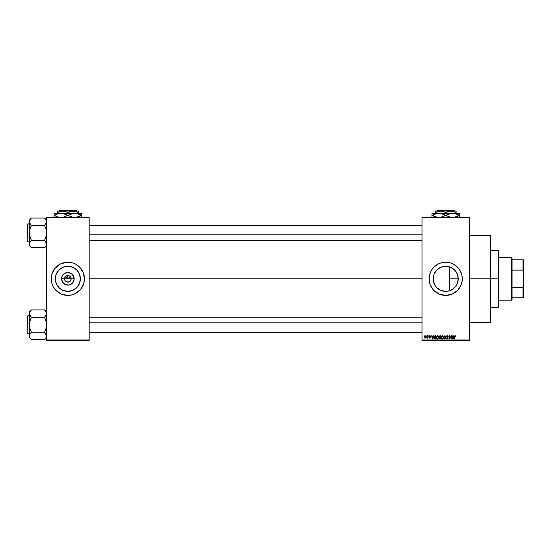 <?xml version="1.0" encoding="UTF-8"?>
<svg xmlns="http://www.w3.org/2000/svg" width="551" height="551" viewBox="0 0 551 551"><rect width="100%" height="100%" fill="white"/><g stroke="black" fill="none" stroke-linecap="round" stroke-linejoin="round"><path stroke-width="0.83" d="M64.784 280.087L64.529 278.82A3.32 3.32 0 0 0 67.849 282.14A3.32 3.32 0 0 0 71.169 278.82L74.144 278.82A6.295 6.295 0 0 1 67.849 285.115A6.295 6.295 0 0 1 61.554 278.82L71.169 278.82A3.32 3.32 0 0 1 67.849 282.14A3.32 3.32 0 0 1 64.529 278.82L65.5 276.471L67.849 275.5L67.849 278.82L70.411 276.251L67.849 278.82L65.28 276.251L67.849 278.82L67.849 275.5L68.496 275.562L69.695 276.058L70.914 277.546L70.914 280.087M67.849 282.14L66.575 281.885L65.087 280.666L66.575 281.885L69.116 281.885L67.415 282.112M80.384 278.82A12.535 12.535 0 0 1 67.849 291.355A12.535 12.535 0 0 1 55.314 278.82L56.264 274.019L58.985 269.956L63.048 267.235L67.849 266.285L72.642 267.235L76.713 269.956L79.427 274.019L80.384 278.82L79.427 283.613L76.713 287.684L72.642 290.398L67.849 291.355L63.048 290.398L58.985 287.684L56.264 283.613L55.314 278.82A12.535 12.535 0 0 1 67.849 266.285A12.535 12.535 0 0 1 80.384 278.82M78.387 291.631A16.592 16.592 0 0 0 83.724 283.641L84.441 278.82A16.592 16.592 0 0 1 67.849 295.412A16.592 16.592 0 0 1 51.257 278.82A16.592 16.592 0 0 0 51.574 282.05L51.966 283.634A16.592 16.592 0 0 0 57.304 291.631M51.574 282.064A16.592 16.592 0 0 0 51.966 283.627L53.213 286.644L56.112 290.549L61.498 294.151A16.592 16.592 0 0 0 78.359 291.658M57.338 291.658A16.592 16.592 0 0 0 58.62 292.609M61.498 294.151L67.849 295.412L71.086 295.095L75.673 293.456L80.673 289.344L83.724 283.634A16.592 16.592 0 0 0 84.117 282.064M458.026 276.561L458.067 280.838L458.232 278.82A12.535 12.535 0 0 1 445.697 291.355A12.535 12.535 0 0 1 433.162 278.82L433.437 281.409M455.959 286.024L456.386 285.363M453.659 288.504L455.098 287.112M450.029 290.584L452.757 289.179M445.47 291.348L445.904 291.355M440.821 290.363L438.927 289.365M437.067 287.911L438.176 288.841L437.067 287.911M435.221 285.7L434.498 284.447L435.221 285.7M433.506 281.726L434.498 284.447M461.035 285.149A16.592 16.592 0 0 0 462.289 278.82A16.592 16.592 0 0 1 445.697 295.412A16.592 16.592 0 0 1 429.105 278.82A16.592 16.592 0 0 0 430.365 285.149M456.242 291.631A16.592 16.592 0 0 0 461.022 285.184L462.213 280.445L462.213 277.194L461.58 273.999L459.493 269.597L457.433 267.083L453.521 264.184L450.518 262.937L445.697 262.228L440.883 262.937L437.88 264.184L433.968 267.083L431.901 269.597L430.365 272.469L429.188 277.194L429.422 282.057L430.365 285.17A16.592 16.592 0 0 0 435.159 291.631M430.365 285.17L432.872 289.344L435.173 291.644A16.592 16.592 0 0 0 436.468 292.609M433.968 290.549L439.347 294.151A16.592 16.592 0 0 0 456.207 291.658M469.404 278.82L490.266 278.82L490.266 235.201L490.266 278.82L469.404 278.82M89.179 278.82L421.997 278.82L89.179 278.82M51.257 278.172L51.257 278.82A16.592 16.592 0 0 1 67.849 262.228A16.592 16.592 0 0 1 84.441 278.82L83.18 272.469L79.578 267.083L75.673 264.184L72.663 262.937L66.223 262.304L60.025 264.184L55.024 268.289L51.966 273.999L51.333 277.194L51.574 282.057L51.333 280.445M70.604 280.666L69.116 281.885M71.169 278.82L64.529 278.82A3.32 3.32 0 0 1 67.849 275.5A3.32 3.32 0 0 1 71.169 278.82A3.32 3.32 0 0 0 67.849 275.5A3.32 3.32 0 0 0 64.529 278.82L61.554 278.82L62.029 276.409L64.35 273.585L67.849 272.525L71.348 273.585L73.662 276.409L74.02 280.046L72.298 283.269L69.075 284.991L65.438 284.633L62.614 282.319L61.554 278.82A6.295 6.295 0 0 1 67.849 272.525A6.295 6.295 0 0 1 74.144 278.82L71.169 278.82M433.362 281.044L433.362 276.595M434.491 284.433L434.209 283.827M438.562 289.123L438.176 288.841M442.033 290.804L443.321 291.128M433.437 276.23L433.162 278.82A12.535 12.535 0 0 1 445.697 266.285A12.535 12.535 0 0 1 458.232 278.82L457.282 283.613L456.125 285.783L452.66 289.241L448.142 291.114L445.697 291.355L440.903 290.398L436.833 287.684L435.276 285.783L433.403 281.265L433.403 276.375L434.119 274.019L436.833 269.956L440.903 267.235L445.697 266.285L448.142 266.526L450.498 267.235L454.561 269.956L457.282 274.019L458.232 278.82L449.244 278.82L449.244 290.838L448.032 291.135M452.254 289.502L450.766 290.281M454.492 287.753L452.867 289.103M455.732 286.334L454.885 287.346M457.585 282.801L457.413 283.283M457.103 284.027L456.8 284.647M457.888 281.733L457.592 282.787M421.997 217.184L469.404 217.184L421.997 217.184L421.997 217.659L469.404 217.659L469.404 339.974L421.997 339.974L421.997 217.184M421.997 340.449L469.404 340.449L469.404 217.184L469.404 217.659L421.997 217.659L421.997 339.974L469.404 339.974L469.404 340.449L421.997 340.449L421.997 339.974L421.997 340.449M426.13 335.711L426.433 336.186L426.13 335.711M428.203 335.711L428.499 336.186L428.203 335.711M433.444 335.711L433.182 336.702L432.142 336.702L431.564 335.711L432.528 339.03L433.761 335.711L433.182 336.702L432.142 336.702L431.564 335.711L432.528 339.03L433.761 335.711L432.845 339.03L431.881 335.711M437.687 335.676L438.417 336.186L437.556 335.669L436.688 336.172L437.556 335.669L438.417 336.186L437.818 335.704L436.95 335.876L436.44 337.935L437.267 339.03L438.403 338.589L438.417 336.186L438.72 337.329L437.549 339.072L436.392 337.364L436.688 336.172L436.392 337.364M441.351 337.212L441.647 336.172L442.508 335.669L443.376 336.186L442.253 335.697L441.468 336.544L441.489 338.252L442.439 339.072L443.438 338.459L443.603 336.737L443.672 337.322L443.376 336.186L442.508 335.669L441.647 336.172L441.344 337.364L442.508 339.072L443.672 337.322M447.24 335.669L446.303 336.627L447.805 337.887L447.398 338.679L446.386 338.08L447.295 339.072L448.032 338.672L448.108 337.839L446.744 336.992L446.668 336.337L447.364 336.069L448.238 336.682L447.35 335.669L446.303 336.627L447.756 337.811L447.288 338.686L446.386 338.08L447.295 339.072L448.156 338.162L446.606 336.62L447.212 336.055L448.238 336.785L447.24 335.669M453.79 335.711L453.528 336.702L452.481 336.702L451.903 335.711L452.867 339.03L454.107 335.711L453.528 336.702L452.481 336.702L451.903 335.711L452.867 339.03L454.107 335.711L453.184 339.03L452.219 335.711M439.347 294.151L445.697 295.412L452.047 294.151L457.433 290.549L461.029 285.17M454.403 336.778L454.706 339.03L454.403 336.778L455.092 335.669L455.56 335.903L454.513 336.048L454.403 339.03L454.795 336.206L455.739 336.702L455.56 335.903L455.739 336.702M451.262 335.711L451.262 338.362L449.664 335.711L449.664 339.03L449.967 336.365L451.558 339.03L451.558 335.711L451.262 338.362L449.664 335.711L449.664 339.03L449.967 336.365L451.558 339.03L451.558 335.711L451.241 339.03M444.857 336.62L444.189 339.03L444.822 335.711L443.872 339.03L444.988 336.096L446.014 339.03L445.118 335.711L443.872 339.03L444.988 336.096L446.014 339.03L445.105 336.62M439.98 335.711L439.113 336.303L439.202 338.521L440.917 339.03L440.917 335.711L439.98 335.711L440.917 335.711L439.98 335.711L439.064 336.682L439.471 337.501L439.147 338.197L439.98 339.03L440.917 339.03L440.917 335.711L440.917 339.03L439.98 339.03L439.147 338.197L439.471 337.501L439.064 336.682L439.471 337.501L439.154 338.094M435.076 335.711L434.085 336.42L434.009 338.1L434.581 338.948L435.958 339.03L435.958 335.711L435.076 335.711L435.958 335.711L435.076 335.711L433.933 337.384L434.636 338.968L435.958 339.03L435.958 335.711L435.958 339.03M429.608 336.014L429.277 336.385L429.684 336.014L430.138 336.489L429.684 336.014L430.138 336.489L429.684 336.014L430.138 336.489L429.684 336.014L430.138 336.489L429.684 336.014L429.353 336.606L430.4 337.481L429.718 338.169L429.022 337.474L430.097 337.529L428.974 336.447L429.408 335.717L429.015 336.723L430.097 337.563L429.022 337.474L429.325 338.066L430.4 337.549L429.394 336.103L430.441 336.441L430 335.717L430.441 336.441M427.342 335.711L427.266 337.515L426.694 338.038L427.342 337.735L427.638 338.121L427.638 335.711L426.694 338.038L427.342 337.735L427.638 338.121L427.638 335.711L427.342 338.121M424.862 335.669L424.022 336.833L424.862 338.169L425.703 336.916L424.862 335.669L424.022 336.943L424.862 338.169L425.703 336.916L424.862 335.669M457.413 274.357L457.888 275.893M456.393 272.277L457.103 273.62M452.75 268.454L455.952 271.615M450.766 267.352L452.261 268.137M445.904 266.285L450.029 267.056M438.927 268.275L443.445 266.491L448.032 266.505M443.321 266.512L445.47 266.285M442.033 266.829L440.821 267.269M434.209 273.813L436.089 270.775L438.562 268.516M436.922 269.873L435.256 271.884M433.506 275.913L434.057 274.178M46.511 340.449L89.179 340.449L89.179 339.974L46.511 339.974L46.511 217.659L89.179 217.659L89.179 339.974L89.179 217.184L46.511 217.184L89.179 217.184L89.179 217.659L46.511 217.659L46.511 217.184L46.511 339.974L89.179 339.974L89.179 340.449L46.511 340.449L46.511 339.974L46.511 340.449M490.266 322.438L490.266 278.82L490.266 322.438L469.404 322.438M435.159 266.002A16.592 16.592 0 0 0 429.105 278.82A16.592 16.592 0 0 1 445.697 262.228A16.592 16.592 0 0 1 462.289 278.82A16.592 16.592 0 0 0 461.035 272.483M461.022 272.456A16.592 16.592 0 0 0 456.242 266.002L457.433 267.083M456.207 265.981A16.592 16.592 0 0 0 454.926 265.031M452.047 263.488A16.592 16.592 0 0 0 436.488 265.017M436.468 265.031A16.592 16.592 0 0 0 435.187 265.981M448.934 262.545L448.424 262.448M442.46 295.095L442.97 295.184M434.498 273.186L434.105 274.047M440.903 267.242L437.074 269.721M452.853 268.53L451.124 267.517M455.092 270.52L453.659 269.136M457.268 273.992L455.725 271.299M449.244 290.838L449.244 266.794L449.244 278.82L458.232 278.82L457.296 274.054M458.074 276.809L457.998 276.402M84.441 278.82A16.592 16.592 0 0 0 84.124 275.59M84.358 277.194L84.124 275.583A16.592 16.592 0 0 0 83.731 274.012M83.724 273.992A16.592 16.592 0 0 0 78.387 266.002L79.578 267.083M78.359 265.981A16.592 16.592 0 0 0 77.078 265.031M74.199 263.488A16.592 16.592 0 0 0 58.64 265.01M58.62 265.031A16.592 16.592 0 0 0 57.338 265.981M57.304 266.002A16.592 16.592 0 0 0 51.973 273.992M51.966 274.012A16.592 16.592 0 0 0 51.574 275.576M56.112 290.549L57.318 291.644M74.812 268.399L72.642 267.235M57.428 271.857L56.264 274.019M60.886 289.241L63.048 290.398M78.27 285.783L79.427 283.613M65.5 276.471L64.784 277.546M66.575 275.755L66.003 276.058M70.197 276.471L69.116 275.755M70.914 277.546L70.604 276.974M455.078 336.055L455.436 336.744L455.078 336.055L454.706 336.751L455.078 336.055L454.747 336.303L455.098 336.055L455.436 336.744L455.181 336.076M454.706 339.03L454.706 336.751M454.403 336.682L454.513 336.048M455.092 335.669L455.56 335.903L455.092 335.669M452.881 338.169L452.585 337.088L453.425 337.088L453.101 338.211M449.967 339.03L449.988 335.711M447.453 335.683L447.839 335.855M448.238 336.682L447.887 336.544M447.364 336.069L447.942 336.833L447.102 336.062M446.613 336.509L447.212 336.055L446.661 336.881M448.156 338.252L447.433 337.274M447.254 337.219L446.854 337.067M448.156 338.162L447.205 339.065M446.696 338.1L447.398 338.679M446.689 338.038L447.288 338.686L446.689 338.038L447.288 338.686L447.853 338.149L446.303 336.627L447.281 337.591M447.054 338.645L447.736 337.791M447.288 338.686L447.853 338.224M446.448 336.082L447.054 335.683M447.047 338.645L446.73 338.28M443.273 338.707L442.508 339.072M441.647 336.172L442.508 335.669L443.376 336.186M442.315 338.658L441.964 338.438M441.75 336.675L441.778 338.128L442.508 338.686L443.369 337.322L442.508 338.686L441.647 337.377L442.515 336.055L442.928 336.193M443.032 336.282L442.515 336.055L443.341 337.77L442.618 338.679M441.647 337.377L441.819 336.516M443.19 336.496L443.362 337.109M439.374 336.516L439.664 336.138L439.374 336.806L440.015 337.26L439.429 336.358M439.698 336.124L439.361 336.682L439.739 336.117M439.967 338.638L439.45 338.142L440.091 338.638L439.45 338.142L440.091 338.638L439.45 338.142L439.732 337.68L439.45 338.142L440.049 337.646L439.45 338.142L440.091 338.638L439.45 338.142L440.614 337.646L440.614 338.638L439.581 338.521L439.732 337.68L439.457 338.259M439.973 336.096L440.614 336.096L440.614 337.26L439.891 337.26L440.614 337.26L440.614 336.096L439.622 336.158M440.049 337.646L440.614 337.646L440.614 338.638L440.091 338.638M437.769 338.651L436.819 338.128L437.549 338.686L438.417 337.322L437.549 338.686L437.012 338.438M436.791 336.675L436.819 338.128L436.688 337.377L437.556 336.055L438.417 337.322L437.88 338.61M436.688 337.377L436.86 336.516M438.417 337.322L437.556 336.055M435.111 339.03L434.581 338.941M434.154 338.5L434.009 338.1M433.94 337.129L434.002 336.702M434.939 336.11L434.236 337.391L434.691 338.576L434.353 336.578L435.655 336.096L435.655 338.638L434.622 338.534L434.257 337.77M434.243 337.184L434.25 337.722M434.353 336.578L434.87 336.117M434.45 338.348L435.655 338.638L435.655 336.096L435.111 336.096M432.659 338.686L432.239 337.088L433.079 337.088L432.618 338.486M429.277 336.385L430.4 337.481L429.649 336.737L430.4 337.481L429.449 338.121M430.4 337.481L429.718 338.169L429.022 337.474L429.87 338.156M429.711 337.818L430.097 337.529L429.022 337.474M430.09 337.467L429.394 337.095M430 337.329L428.974 336.447L429.746 337.219M429.704 335.669L428.974 336.447L429.628 335.669M427.314 337.804L426.694 338.038L427.342 336.964M426.777 337.694L427.266 337.515M424.911 335.669L425.276 335.8M425.537 336.096L425.668 336.496M425.4 336.916L424.855 336.014L424.325 336.916L424.855 336.014L425.379 337.205L424.869 337.818L425.4 336.916L424.855 336.014L424.325 337.067L424.869 337.818M425.379 337.205L425.138 337.722M424.325 336.771L424.587 336.117M425.2 336.179L425.393 336.771M452.832 338.004L452.585 337.088L453.425 337.088L453.142 338.052M439.891 337.26L439.374 336.806M438.038 336.248L438.41 337.109M432.494 338.004L432.239 337.088L433.079 337.088L432.755 338.211M424.497 337.618L424.325 337.067M498.324 278.82L498.324 307.265L498.324 278.82L490.266 278.82L498.324 278.82L498.324 250.374L498.324 278.82L498.8 278.82L498.324 278.82M498.8 306.79L498.8 278.82L498.8 306.79L498.324 307.265L490.266 307.265M498.8 250.85L498.8 278.82L498.8 250.85L498.324 250.374L490.266 250.374M46.511 220.056L44.617 218.065L31.345 218.065L44.617 218.065L45.981 219.904L46.38 222.707L44.617 225.387L45.382 224.526L44.617 225.648L45.988 229.168L46.511 232.88L45.988 236.599L44.617 240.105L46.511 243.99L45.988 245.849L44.617 247.599L45.981 245.849M31.345 240.374L29.974 242.123L31.345 240.284L44.617 240.284L31.345 240.284L29.974 236.593L29.444 232.88L29.444 220.056L31.345 218.155L29.444 220.056L29.444 243.99L29.974 245.842L31.345 247.688L44.617 247.688L46.511 245.705L44.617 247.688L31.345 247.688L29.974 245.849L29.582 243.053L31.345 240.105L29.974 236.593L29.444 232.88L29.974 229.161L31.345 225.387L29.974 223.637L29.444 221.771L29.582 222.707L29.974 219.918L29.582 220.827L30.574 219.022L29.582 220.827M31.345 218.155L30.58 219.022L31.345 218.155M27.832 241.889L27.55 224.154L29.444 223.871L27.832 223.871L27.832 241.889L29.444 241.889L27.832 241.889L27.55 224.154L27.832 241.889M44.617 218.155L46.38 220.834L46.38 222.707L45.974 219.897M44.617 225.387L45.382 224.519L44.617 225.476L31.345 225.476L44.617 225.476L45.988 229.168L46.511 232.88L45.988 236.599L44.617 240.374L45.988 242.13L46.511 243.99L46.374 243.039M29.589 243.039L30.58 241.235L29.582 243.046L29.974 242.137L29.444 245.705L29.582 243.053L29.444 245.705L31.345 247.599M30.532 224.464L31.345 225.648L29.974 229.161L29.444 232.88L29.444 243.99L29.981 245.863M30.58 224.526L29.589 222.721L31.345 225.387M29.582 220.834L29.582 222.707L29.974 219.918M46.38 243.053L46.38 244.919L46.38 243.053L45.43 241.297M45.981 223.637L45.382 224.526L45.981 223.637M89.179 234.781L421.997 234.781L89.179 234.781M421.997 322.858L89.179 322.858L421.997 322.858M511.597 257.482L512.072 257.958L512.072 259.852L512.072 257.958L511.597 257.482L498.8 257.482L511.597 257.482L511.597 300.15L498.8 300.15L511.597 300.15L511.597 257.482M512.072 299.682L511.597 300.15L512.072 299.682L512.072 297.781L512.072 299.682M512.072 270.128L512.072 287.512L512.072 259.852L512.072 270.128L522.975 270.128L523.45 271.34L523.45 286.3L522.975 287.512L512.072 287.512L512.072 297.781L512.072 287.512L522.975 287.512L522.975 297.781L523.45 297.781L523.45 286.3L523.45 297.781L522.975 297.781L523.45 259.852L512.072 259.852L522.975 259.852L522.975 270.128L522.975 259.852L523.45 259.852L523.45 271.34L522.975 270.128L512.072 270.128M512.072 297.781L522.975 297.781L512.072 297.781M27.55 224.326L27.55 224.822M27.55 240.939L27.55 241.434M44.617 240.374L45.382 241.235M46.511 221.771L46.38 222.707M46.511 311.935L44.617 309.944L31.345 309.944L44.617 309.944L45.981 311.783L46.38 314.587L44.617 317.266L45.382 316.405L44.617 317.528L45.988 321.047L46.511 324.759L45.988 328.479L44.617 331.984L46.511 335.869L45.988 337.729L44.617 339.478L45.981 337.729M31.345 332.253L29.974 334.002L31.345 332.163L44.617 332.163L31.345 332.163L29.974 328.472L29.444 324.759L29.444 311.935L31.345 310.034L29.444 311.935L29.444 335.869L29.974 337.722L31.345 339.568L44.617 339.568L46.511 337.584L44.617 339.568L31.345 339.568L29.974 337.729L29.582 334.932L31.345 331.984L29.974 328.472L29.444 324.759L29.974 321.04L31.345 317.266L29.974 315.516L29.444 313.65L29.582 314.587L29.974 311.797L29.582 312.706L30.574 310.902L29.582 312.706M31.345 310.034L30.58 310.902L31.345 310.034M27.832 333.768L27.55 316.033L29.444 315.751L27.832 315.751L27.832 333.768L29.444 333.768L27.832 333.768L27.55 316.033L27.832 333.768M44.617 310.034L46.38 312.713L46.38 314.587L45.974 311.776M44.617 317.266L45.382 316.398L44.617 317.355L31.345 317.355L44.617 317.355L45.988 321.047L46.511 324.759L45.988 328.479L44.617 332.253L45.988 334.009L46.511 335.869L46.374 334.918M29.589 334.918L30.58 333.114L29.582 334.925L29.974 334.016L29.444 337.584L29.582 334.932L29.444 337.584L31.345 339.478M30.532 316.343L31.345 317.528L29.974 321.04L29.444 324.759L29.444 335.869L29.981 337.742M30.58 316.405L29.589 314.6L31.345 317.266M29.582 312.713L29.582 314.587L29.974 311.797M46.38 334.932L46.38 336.799L46.38 334.932L45.43 333.176M45.981 315.516L45.382 316.405L45.981 315.516M27.55 316.205L27.55 316.701M27.55 332.818L27.55 333.314M44.617 332.253L45.382 333.114M46.511 313.65L46.38 314.587M437.177 210.551L454.217 210.551L437.177 210.551L436.702 211.026L437.177 210.551M454.692 211.026L454.217 210.551L454.692 211.026M445.697 212.638L448.218 211.481L450.911 211.026L435.269 211.026L435.269 212.638L437.79 211.481L440.483 211.026L444.457 211.983L445.697 212.638L445.697 213.299L445.697 212.638L444.457 211.99L445.697 212.638L449.54 211.143L453.59 211.474L456.132 212.638L454.885 211.99L456.132 212.638L456.132 213.299L456.132 211.026L450.911 211.026L453.59 211.474L456.132 212.638L456.132 211.99M436.516 211.983L435.269 212.638L435.269 213.299L435.269 212.638L439.113 211.143L441.833 211.136L444.423 211.97M436.123 213.65L438.823 213.299L431.95 213.299L459.444 213.299L450.821 213.444L454.313 213.444L459.293 215.338L457.688 214.518L459.293 215.338L454.334 217.225L457.537 216.233M455.071 213.595L452.571 213.299L456.021 213.864L459.293 215.338L459.444 213.864M449.871 213.65L452.571 213.299L437.074 213.444L440.559 213.444L445.545 215.338L443.941 214.518L445.545 215.338L441.523 217.025M447.612 214.442L452.571 213.299M446.703 215.792L450.835 217.232L445.545 215.338L449.113 216.805L445.855 215.338L449.836 213.657M443.789 216.233L441.558 217.018M441.323 213.595L444.698 214.883M433.864 214.442L437.06 213.451L440.559 213.444M431.95 213.451L431.95 215.338L435.352 216.805L432.108 215.338L436.089 213.657M431.95 213.864L431.95 216.812M432.569 215.083L432.108 215.338L433.706 216.157L437.088 217.232L432.108 215.338L433.837 214.456M459.444 217.225L459.444 214.518M445.855 215.338L447.577 214.463M432.108 215.338L431.95 214.518M441.516 213.643L438.823 213.299M455.264 213.643L454.334 213.451M459.444 215.338L459.444 216.157L459.293 215.338L457.564 216.219M458.831 215.593L459.293 215.338M443.824 216.212L445.545 215.338M431.95 215.338L431.95 216.157M459.444 216.812L459.444 216.164M435.269 211.99L435.269 212.638L435.269 211.99M435.269 211.474L435.269 211.026L456.132 211.026M444.891 212.197L444.457 211.99M59.329 210.551L76.369 210.551L59.329 210.551L58.854 211.026L59.329 210.551M76.844 211.026L76.369 210.551L76.844 211.026M67.849 212.638L70.37 211.481L73.063 211.026L57.421 211.026L57.421 212.638L59.935 211.481L62.635 211.026L66.602 211.983L67.849 212.638L67.849 213.299L67.849 212.638L66.609 211.99L67.849 212.638L71.692 211.143L75.742 211.474L78.276 212.638L77.037 211.99L78.276 212.638L78.276 213.299L78.276 211.026L73.063 211.026L75.742 211.474L78.276 212.638L78.276 211.99M58.661 211.983L57.421 212.638L57.421 211.99L57.421 213.299L57.421 212.638L61.264 211.143L63.985 211.136L66.568 211.97M58.275 213.65L60.975 213.299L54.101 213.299L81.596 213.299L72.973 213.444L76.458 213.444L81.445 215.338L79.84 214.518L81.445 215.338L76.486 217.225L79.681 216.233M77.216 213.595L74.722 213.299L78.194 213.871L81.445 215.338L81.596 213.864M72.023 213.65L74.722 213.299L59.226 213.444L62.711 213.444L67.69 215.338L66.092 214.518L67.69 215.338L63.675 217.025M69.763 214.442L74.722 213.299M68.847 215.792L72.987 217.232L67.69 215.338L71.265 216.805L68 215.338L71.981 213.657M65.934 216.233L63.709 217.018M63.468 213.595L66.843 214.883M54.101 213.451L54.101 215.338L55.858 216.157L54.253 215.338L55.982 214.456L59.212 213.451L62.711 213.444M54.714 215.083L54.253 215.338L57.518 216.805L54.253 215.338L58.234 213.657M54.101 213.864L54.101 216.812M59.239 217.232L57.524 216.812L59.239 217.232M81.596 217.225L81.596 214.518M68 215.338L69.729 214.463M54.253 215.338L54.101 214.518M63.668 213.643L60.975 213.299M77.409 213.643L76.486 213.451M81.596 215.338L81.596 216.157L81.445 215.338L79.709 216.219M80.976 215.593L81.445 215.338M65.968 216.212L67.69 215.338M54.101 215.338L54.101 216.157M81.596 216.812L81.596 216.164M57.421 211.474L57.421 211.026L78.276 211.026M67.043 212.197L66.609 211.99M469.404 235.201L490.266 235.201M89.179 225.297L421.997 225.297M89.179 240.463L421.997 240.463M421.997 332.343L89.179 332.343M421.997 317.169L89.179 317.169"/></g></svg>
